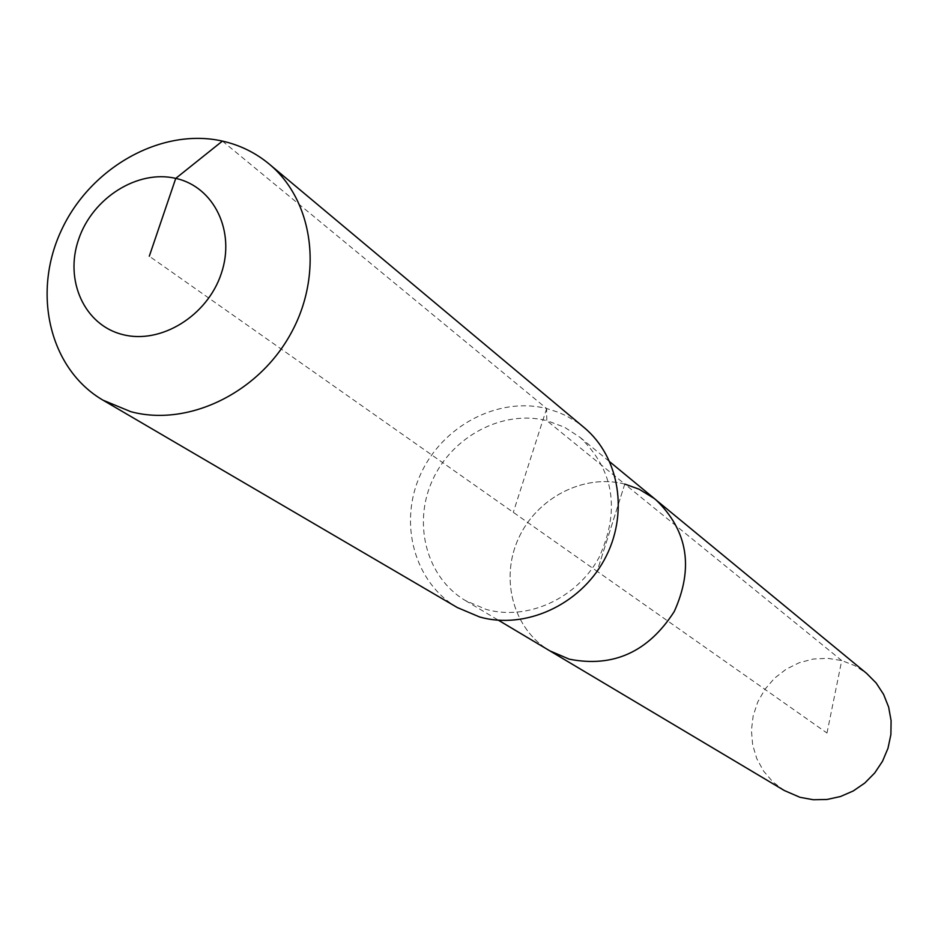 <?xml version="1.0" encoding="UTF-8"?>
<svg xmlns="http://www.w3.org/2000/svg" width="938" height="938" viewBox="0 0 938 938"><rect width="100%" height="100%" fill="white"/><g stroke="black" fill="none" stroke-linecap="round" stroke-linejoin="round"><path stroke-width="0.7" stroke-dasharray="4.69 3.52" d="M784.32 790.523L772.924 781.952L763.614 771.165L756.767 758.608L752.651 744.819L751.432 730.385L753.155 715.917L757.74 702.011L764.986 689.242L774.6 678.151L786.173 669.181L799.235 662.72L813.234 659.039L827.597 658.312L841.726 660.563L854.893 665.675L866.689 673.449M457.404 607.59C414.279 582.533 398.263 523.146 420.423 474.628C442.15 425.934 498.101 396.317 546.631 408.546L546.795 420.634L564.418 427.165L580.13 437.401C614.085 470.313 620.393 510.331 599.054 557.453C576.847 598.55 527.426 621.05 486.189 609.419L465.354 600.531C426.579 577.62 412.357 523.885 432.535 480.092C452.339 436.123 502.967 409.507 546.795 420.634L624.778 484.078C583.799 473.444 536.63 497.879 518.386 538.67C499.79 579.309 513.438 629.339 549.774 650.82C513.438 629.339 499.79 579.309 518.386 538.67C536.63 497.879 583.799 473.444 624.778 484.078L641.264 490.269L655.979 499.884M222.412 141.087L546.631 408.546L558.18 412.216L566.458 415.921L576.858 422.053L584.081 427.529M826.988 733.024L841.726 660.563L624.778 484.078L597.131 571.312L826.988 733.024M624.778 484.078L597.131 571.312L149.294 256.215M546.631 408.546L513.297 512.324M580.13 437.401L609.888 461.906M465.354 600.531L498.477 620.264"/><path stroke-width="1.41" d="M624.778 484.078L639.001 489.167L654.009 498.313L866.689 673.449L876.174 683.028L883.584 694.39L888.638 707.088L891.1 720.654L890.889 734.56L887.993 748.266L882.529 761.234L874.708 772.971L864.824 783.007L853.263 790.957L840.495 796.514L826.999 799.481L813.305 799.739L799.938 797.288L784.32 790.523L549.774 650.82L569.284 659.18L549.774 650.82L498.477 620.264M655.979 499.884C687.812 530.685 693.909 567.9 674.258 611.517C648.31 651.922 613.311 667.809 569.284 659.18C613.311 667.809 648.31 651.922 674.258 611.517C693.909 567.9 687.812 530.685 655.979 499.884L609.888 461.906M269.171 164.033L584.081 427.529C619.983 457.24 629.117 514.95 604.178 560.021C579.532 605.233 525.034 629.867 479.67 616.993L457.404 607.59L103.016 400.186C49.562 369.091 31.786 293.324 61.322 230.431C90.341 167.327 161.535 127.31 222.412 141.087C239.917 145.062 255.499 152.706 269.171 164.033C313.714 200.838 323.657 275.033 290.51 334.186C257.727 393.514 187.635 427.013 130.792 411.676L103.016 400.186M149.294 256.215L175.758 178.384C214.016 186.768 235.778 231.358 221.274 273.591C207.333 315.965 160.668 344.598 122.644 334.561C84.408 325.146 64.218 280.38 78.686 239.178C92.604 197.824 137.71 169.379 175.758 178.384L222.412 141.087"/></g></svg>
